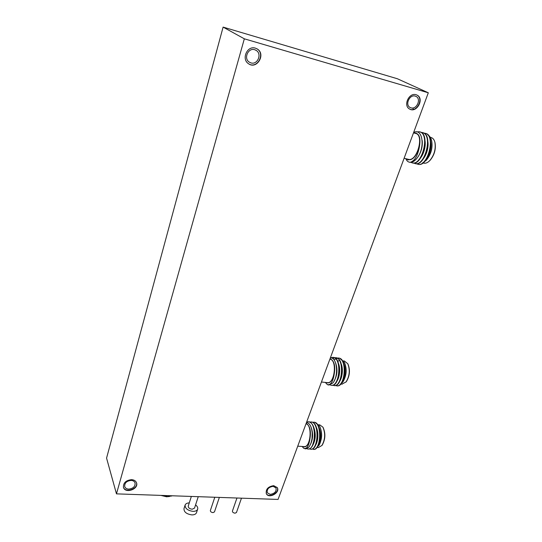 <?xml version="1.0" encoding="UTF-8"?>
<svg xmlns="http://www.w3.org/2000/svg" width="542" height="542" viewBox="0 0 542 542"><rect width="100%" height="100%" fill="white"/><g stroke="black" fill="none" stroke-linecap="round" stroke-linejoin="round"><path stroke-width="0.81" d="M172.126 495.781L167.417 496.574L163.264 495.476M278.06 499.433L116.469 493.864L244.334 38.814L428.309 92.784L278.06 499.433M428.309 92.784L397.381 78.753L223.108 27.1L106.564 458.112L116.469 493.864M410.992 107.844L410.064 107.465C404.732 104.843 409.596 94.139 415.26 96.11L416.08 96.442C421.513 99.017 416.669 109.782 410.992 107.844M270.207 494.379L267.301 492.786C266.691 489.236 268.636 487.095 273.127 486.357L275.993 487.915C276.644 491.465 274.713 493.613 270.207 494.379M128.664 489.114C126.625 488.972 125.304 488.125 124.714 486.574C124.477 482.983 126.632 480.93 131.164 480.415C133.176 480.564 134.477 481.398 135.073 482.902C135.351 486.506 133.217 488.572 128.664 489.114M250.919 62.899L249.191 62.079C243.351 58.434 248.195 47.479 254.699 49.729L256.231 50.433C262.274 53.983 257.491 65.115 250.919 62.899M223.108 27.1L244.334 38.814M131.598 479.656C125.893 480.3 123.183 482.888 123.474 487.407C125.256 493.972 139.009 489.067 136.516 482.78C135.764 480.889 134.125 479.846 131.598 479.656M255.424 48.15C247.247 45.311 241.136 59.078 248.46 63.678C256.664 69.979 266.19 54.329 257.321 49.01L255.424 48.15M416.141 94.742C409.014 92.255 402.882 105.717 409.576 109.023C416.608 113.468 424.691 98.793 417.15 95.148L416.141 94.742M273.696 485.659C268.039 486.587 265.587 489.284 266.352 493.748C268.873 499.107 280.404 492.637 277.301 487.617L273.696 485.659M248.69 63.834C256.989 69.315 265.668 53.983 257.084 48.882L256.813 48.712M123.393 487.116C125.229 493.416 138.467 488.904 136.482 482.685M266.251 493.545C268.893 498.559 279.882 492.454 277.213 487.468M409.637 109.057C416.751 112.804 424.135 98.495 416.832 94.999L416.751 94.958M214.476 511.878L213.006 512.617C211.197 512.332 210.323 511.621 210.371 510.483L214.801 497.251M236.468 512.495L235.072 513.186C233.27 512.895 232.389 512.183 232.43 511.045L236.956 498.017M196.536 512.556L196.475 512.752C195.838 514.175 194.307 514.893 191.902 514.9C186.475 514.087 183.84 511.966 183.995 508.552L185.059 505.232M195.574 504.9C197.39 506.33 198.074 507.773 197.627 509.243C196.99 510.652 195.466 511.363 193.047 511.37C187.62 510.544 184.978 508.43 185.127 505.029C185.703 503.701 187.092 502.99 189.28 502.888M194.544 508.064L192.214 509.229C189.504 508.816 188.182 507.759 188.257 506.059L191.353 496.445M413.045 108.644L413.471 109.362M424.576 161.021C429.149 157.532 432.441 146.557 430.24 140.507M421.69 160.371C426.297 156.889 429.623 145.757 427.374 139.68M418.79 159.714C423.431 156.252 426.805 144.951 424.501 138.847M417.963 156.848C421.324 151.923 422.733 146.462 422.191 140.473M409.813 159.775C412.482 159.423 414.881 157.16 416.994 152.98L419.129 148.19C421.181 137.81 419.332 132.715 413.58 132.905M405.809 158.677C406.676 160.73 407.902 161.909 409.495 162.207L410.348 162.275C414.488 160.94 417.415 156.245 419.129 148.19M416.405 163.65L417.97 164.301C428.017 167.058 436.147 134.707 424.928 133.264L423.702 133.149M413.58 162.952L415.158 163.603C425.158 166.353 433.282 133.928 422.096 132.505L420.87 132.397M410.761 162.254L412.327 162.912C422.293 165.649 430.402 133.156 419.257 131.747L416.486 131.896M422.875 162.668L426.215 160.31C431.012 154.341 432.773 147.607 431.486 140.107C430.775 137.519 429.562 135.825 427.848 135.019M417.896 164.287L418.831 164.45C428.844 165.967 436.154 134.877 425.362 133.373M415.104 163.596L415.511 163.691C425.47 166.435 433.627 134.213 422.53 132.621M412.279 162.898L412.686 163C422.604 165.723 430.748 133.44 419.691 131.862M409.447 162.2L409.854 162.295C412.387 162.607 414.901 161.069 417.394 157.695C415.064 160.669 412.713 162.194 410.348 162.275M406.202 158.779L408.106 159.91L406.114 158.759M413.641 132.478C422.652 127.634 425.341 147.383 417.394 157.695M408.106 159.91L411.1 159.253C413.295 158.278 415.26 156.184 416.994 152.98M426.432 158.515C429.318 154.172 430.68 149.341 430.531 144.009M423.505 157.925C426.473 153.508 427.862 148.569 427.679 143.102M420.565 157.336C423.62 152.844 425.036 147.797 424.813 142.194M423.539 163.088L423.952 163.189C425.843 163.501 427.801 162.62 429.826 160.54C434.311 154.998 435.992 148.874 434.874 142.16C434.142 139.504 432.841 137.959 430.965 137.519L430.355 137.356M434.962 142.492L435.016 142.688C436.08 149.077 434.481 154.904 430.212 160.175L429.501 160.872M413.492 132.878L415.504 133.413C424.535 134.565 417.13 161.78 408.526 159.355L408.119 159.253M431.601 140.541L431.662 140.751C432.862 147.858 431.086 154.335 426.337 160.195L425.727 160.798M341.331 382.801C345.179 379.386 346.501 367.733 343.059 362.706M338.615 382.557C342.49 379.17 343.831 367.361 340.356 362.347M335.891 382.313C339.787 378.953 341.148 366.988 337.639 361.981M334.312 380.68C337.32 375.159 337.768 369.251 335.64 362.95M327.89 382.909L327.89 382.909C329.529 382.916 330.986 381.69 332.273 379.237L333.967 375.525C335.722 366.365 334.414 360.769 330.044 358.723M325.315 382.422L327.402 384.644C330.437 385.26 332.625 382.218 333.967 375.525M335.322 385.423L336.785 385.863C345.274 387.076 347.483 357.883 338.066 358.005L333.967 359.773M332.646 385.138L334.116 385.586C342.558 386.798 344.78 357.557 335.403 357.679L332.544 358.479M330.051 384.901L331.433 385.315C339.841 386.514 342.077 357.232 332.734 357.361L330.356 357.889M340.193 384.231L342.686 382.218C346.446 375.857 346.961 369.177 344.238 362.158L340.437 358.953M337.117 385.897L337.117 385.897C345.6 387.11 347.822 357.95 338.411 358.045M334.129 385.586L334.448 385.619C342.896 386.832 345.125 357.618 335.749 357.72M331.772 385.348L331.433 385.315L331.772 385.348C340.173 386.554 342.415 357.293 333.073 357.402M328.811 385.044L332.781 383.058L328.845 385.044L327.402 384.644M330.342 357.93C337.246 356.792 338.892 376.507 332.781 383.058M325.674 382.462L327.72 382.882C329.387 382.821 330.905 381.609 332.273 379.237M342.232 381.209C344.902 376.243 345.417 370.796 343.777 364.888M339.502 381.006C342.226 375.979 342.74 370.471 341.06 364.475M336.758 380.796C339.529 375.721 340.058 370.145 338.337 364.068M341.907 384.156L346.087 381.907C349.61 376.026 350.173 369.962 347.774 363.723L344.339 360.986L343.404 360.87M347.774 363.723L348.032 364.204C350.315 370.145 349.78 375.911 346.426 381.507L345.992 382.035M339.238 368.086L339.035 368.77M338.391 376.046L338.493 376.819M338.391 377.144L338.283 376.507M339.001 368.255L339.197 367.706M341.013 376.704L342.049 371.507M341.65 366.575L341.264 365.315M338.188 363.526L338.594 363.885M329.848 359.265C337.253 359.319 334.888 383.702 327.558 382.659L327.287 382.625M337.537 361.738L338.682 360.748M339.333 360.383L339.698 360.234M344.238 362.158L344.617 362.862C347.144 369.441 346.548 375.836 342.835 382.042L342.469 382.483M312.063 438.363L312.029 438.37C311.467 442.374 310.329 445.382 308.615 447.407L305.553 448.898L303.676 448.248C306.426 449.345 308.425 446.73 309.665 440.395C311.338 431.608 310.18 425.904 306.189 423.288M317.273 446.486C321.04 443.193 321.785 430.761 318.113 426.222M314.611 446.344C318.398 443.085 319.157 430.49 315.458 425.978M312.958 444.941C315.695 439.596 315.986 433.79 313.825 427.502M310.227 444.887C313.181 439.088 313.378 432.977 310.817 426.561M304.252 446.832L304.509 446.852C305.837 446.825 307.029 445.815 308.08 443.83L309.665 440.395M313.351 449.399L313.317 449.399C321.182 450.294 322.246 421.737 313.466 422.177M309.428 448.905L310.695 449.23C318.52 450.124 319.604 421.52 310.851 421.967L309.834 422.076M306.792 448.729L308.059 449.061C315.851 449.948 316.948 421.31 308.229 421.757L306.65 422.055M302.179 446.479L303.676 448.248M319.292 425.653L319.733 426.371C322.544 432.889 322.212 439.345 318.73 445.734L318.574 445.924C321.989 441.588 322.436 430.402 319.292 425.653L315.64 422.97M313.649 449.42C321.514 450.314 322.578 421.764 313.791 422.204L313.757 422.204M310.729 449.23L311.02 449.25C318.852 450.145 319.936 421.547 311.176 421.994L311.149 421.994M308.1 449.061L308.391 449.081C311.609 448.674 313.73 444.941 314.767 437.882L314.922 434.853C314.556 426.927 312.436 422.57 308.554 421.784L308.554 421.784M305.525 448.898L308.615 447.407M306.515 422.408C309.902 423.173 311.813 427.042 312.26 434.02L312.029 438.383L312.185 432.645M302.632 446.513L304.204 446.832C305.62 446.825 306.914 445.822 308.08 443.83M317.978 445.151C320.64 439.901 320.918 434.189 318.825 428.031M315.302 445.043C318.005 439.738 318.289 433.979 316.162 427.753M312.626 444.928L314.814 437.773L314.956 435.057L313.493 427.469M311.704 440.328L312.09 438.187M318.337 447.543L321.921 445.47C325.22 439.413 325.532 433.288 322.863 427.103L319.746 424.847L318.662 424.759M322.863 427.103L323.147 427.57C325.695 433.464 325.396 439.291 322.26 445.057L321.873 445.538M314.909 433.715L314.685 438.776M314.57 439.481L314.435 437.868M314.59 434.494L314.855 432.977M316.521 441.425L317.409 438.16M316.582 428.817L316.338 428.316M306.006 423.797C312.497 424.765 310.749 447.38 304.211 446.615L303.981 446.601M171.773 495.977L167.417 496.574L161.855 495.429M416.08 96.442L415.694 96.266M256.231 50.433L255.614 50.081M214.456 511.939L219.354 497.414M236.447 512.556L241.468 498.173M197.627 509.243L196.475 512.752M194.51 508.159L198.25 496.682M435.016 142.688L434.874 142.16M430.212 160.175L429.826 160.54M408.526 159.355L404.115 158.257M431.662 140.751L431.486 140.107M422.624 162.857L423.952 163.189M415.511 163.691L415.158 163.609M412.686 163L412.333 162.912M409.854 162.295L409.495 162.207M346.426 381.507L346.087 381.907M327.558 382.659L321.44 382.015M340.654 384.027L342.185 384.183M322.26 445.057L321.921 445.47M304.211 446.615L297.734 446.188M317.002 447.455L318.574 447.563M160.947 495.402L166.53 496.777L169.483 496.492"/></g></svg>
